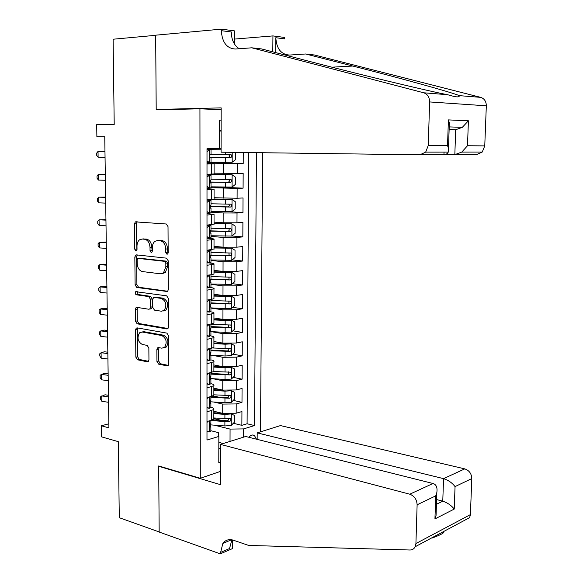 <?xml version="1.0" encoding="UTF-8"?>
<svg xmlns="http://www.w3.org/2000/svg" width="583" height="583" viewBox="0 0 583 583"><rect width="100%" height="100%" fill="white"/><g stroke="black" fill="none" stroke-linecap="round" stroke-linejoin="round"><path stroke-width="0.87" d="M166.971 254.246L167.627 254.035L168.166 252.658L168.021 226.598L166.286 223.996L135.314 221.875L134.491 223.894L134.753 249.189L135.905 250.974L136.488 250.792L137.027 249.429L136.99 246.157C137.027 243.322 137.865 241.216 139.505 239.839L142.157 239.03L144.635 239.256C147.856 240.028 149.649 242.761 150.013 247.469L150.035 250.777L151.216 252.585L151.842 252.395L152.374 251.018L152.352 247.702C152.389 244.882 153.227 242.768 154.867 241.362L157.68 240.48L160.223 240.721C163.539 241.5 165.375 244.284 165.74 249.058L165.761 252.41L166.971 254.246M256.454 439.188L254.414 435.494C252.585 434.459 250.748 435.056 248.89 437.286M156.944 361.445L158.627 364.127L167.095 365.869L168.196 365.526L168.779 363.85L168.618 335.801L166.906 333.119L137.158 327.879L136.211 328.163L135.577 329.912L135.854 357.16L137.479 359.791L147.339 361.81L148.366 361.504L148.949 359.82L148.854 348.051L147.2 345.406L142.274 344.466C137.748 341.645 136.845 337.754 139.57 332.798L142.157 332.019L161.731 335.524C166.374 338.271 167.343 342.199 164.661 347.293L161.812 348.189L158.51 347.555L157.468 347.883L156.863 349.596L156.944 361.445L158.707 361.074L160.391 363.756L168.327 365.381M199.94 108.795L156.2 109.859L155.676 35.315L113.109 39.221L114.21 124.434L96.691 124.638L96.88 136.706L104.758 136.706L108.912 427.856L101.318 425.765L101.486 436.842L118.305 441.652L119.289 517.711L159.166 531.936L158.7 465.941L200.29 478.3L199.94 108.795L221.168 109.742M166.672 291.617L167.671 291.296L168.37 289.43L168.21 260.776L166.476 258.152L136.429 254.88L135.591 255.135L134.833 257.067L135.118 284.89L136.757 287.463L167.321 291.522M168.414 298.489L168.574 326.844L167.933 328.608L166.884 328.943L137.122 323.813L135.489 321.211L135.365 309.456L136.036 307.656L136.954 307.379L148.862 309.245L149.824 308.954L150.494 307.139L150.429 299.203L148.752 296.594L136.349 294.787C135.139 294.051 134.913 293.016 135.686 291.689L166.694 295.836L168.414 298.489M213.837 418.55L221.824 420.481M233.331 423.273L241.865 425.342L241.938 411.562L236.166 413.201L236.21 403.932L222.728 404.077L213.618 402M212.984 395.872L218.807 397.169M233.229 400.383L241.989 402.336L242.054 388.46L236.268 389.969L236.304 380.626L222.779 380.757L212.89 378.695M210.9 372.829L215.149 373.696M233.105 377.347L242.105 379.183L242.178 365.213L236.37 366.576L236.406 357.168L222.837 357.277L211.986 355.236M232.974 354.165L242.222 355.863L242.295 341.806L236.472 343.015L236.509 333.549L222.895 333.636L210.922 331.625L225.133 332.361L225.14 327.857L230.066 327.755C231.385 327.048 231.582 326.13 230.664 325.008L210.929 324.279M232.821 330.831L242.346 332.397L242.419 318.238L236.574 319.302L236.611 309.77L222.946 309.835L210.937 308.064M232.639 307.343L242.462 308.764L242.535 294.502L236.676 295.428L236.713 285.83L223.005 285.867L210.951 284.336M232.435 283.71L242.586 284.97L242.659 270.614L236.778 271.387L236.815 261.723L223.056 261.738L210.966 260.448M232.202 259.916L242.71 261.016L242.783 246.558L236.88 247.177L236.924 237.449L223.114 237.441L210.98 236.399M231.932 235.977L242.834 236.895L242.907 222.342L236.982 222.801L237.026 213.006L223.172 212.977L210.995 212.183M229.323 211.738L242.958 212.606L243.031 197.958L237.092 198.256L237.135 188.389L211.01 187.711M213.91 186.895L243.082 188.149L243.162 173.399L214.092 173.187M236.166 413.201L222.706 413.362L213.844 411.27M236.268 389.969L222.757 390.107L213.866 388.183M236.37 366.576L222.815 366.692L213.895 364.936M236.472 343.015L222.866 343.11L213.917 341.536M236.574 319.302L222.925 319.375L213.939 317.975M236.676 295.428L222.983 295.479L213.968 294.255M236.778 271.387L223.034 271.408L213.99 270.374M236.88 247.177L223.092 247.177L214.012 246.325M236.982 222.801L223.151 222.779L214.041 222.116M237.092 198.256L214.063 197.732M220.44 471.399L200.29 478.3M260.47 431.85L262.656 152.724M241.865 425.342L247.09 423.775L254.538 425.561L256.44 152.644M254.538 425.561L243.585 428.906L243.534 437.163M220.454 461.976L218.793 462.53L218.844 436.441L206.987 440.048L207.001 148.621L219.354 148.658L219.405 120.105L221.146 120.164M210.878 407.269L210.929 407.277C213.363 407.881 214.333 408.617 213.844 409.485L206.994 411.962M210.893 383.658L210.944 383.672C213.385 384.219 214.362 384.897 213.874 385.691L206.994 387.95M210.886 359.886L210.959 359.9C213.407 360.403 214.384 361.008 213.895 361.73L206.994 363.763M210.755 335.932L210.98 335.968C213.429 336.413 214.413 336.959 213.917 337.601L206.994 339.408M210.507 311.796L210.995 311.869C213.458 312.262 214.442 312.743 213.946 313.304L206.994 314.886M210.055 287.477L211.01 287.601C213.48 287.944 214.471 288.352 213.968 288.833L206.994 290.181M206.994 262.729L211.024 263.166C213.502 263.45 214.493 263.793 213.997 264.194L206.994 265.309M207.001 238.199L211.039 238.556C213.524 238.79 214.522 239.059 214.019 239.38L207.001 240.254M207.001 213.509L214.048 214.391L207.001 215.025M207.001 188.637L214.078 189.22L207.001 189.606M207.001 162.715L243.206 163.531L207.001 163.153M207.001 163.59L214.099 163.874L207.001 164.012M214.092 173.938L207.001 174.273M206.994 421.524L211.338 420.285L213.837 418.958L213.837 418.077M206.994 397.577L211.352 396.44L213.859 395.23L213.859 394.421M206.994 373.455L211.367 372.435L213.888 371.335L213.888 370.599M206.994 349.173L211.381 348.255L213.91 347.271L213.91 346.615M206.994 324.716L211.403 323.908L213.939 323.04L213.939 322.457M206.994 300.085L211.418 299.392L213.961 298.642L213.961 298.139M206.994 275.278L211.432 274.695L213.983 274.068L213.99 273.646M207.001 250.296L214.012 248.985M207.001 225.133L214.041 224.142M207.001 199.794L214.063 199.131M243.082 188.149L237.135 188.389M242.958 212.606L237.026 213.006M242.834 236.895L236.924 237.449M242.71 261.016L236.815 261.723M242.586 284.97L236.713 285.83M242.462 308.764L236.611 309.77M242.346 332.397L236.509 333.549M242.222 355.863L236.406 357.168M242.105 379.183L236.304 380.626M241.989 402.336L236.21 403.932M247.09 423.775L248.686 152.542M243.206 163.531L243.264 152.469M218.829 442.373L223.253 443.532M230.03 441.404L230.066 429.081L214.216 425.145M221.088 148.534L219.354 148.519M219.383 131.037L221.125 131.029M108.853 423.805L101.318 425.765M96.88 136.706L104.758 136.816M221.125 130.76L219.383 130.723M218.822 448.859L220.483 448.327M210.864 430.713L218.334 432.608L218.844 436.441M230.066 429.081L243.585 428.906M167.977 253.569L167.532 248.875C167.168 244.109 165.332 241.34 162.023 240.56L160.223 240.721M158.124 240.444L162.023 240.56M142.675 238.979L146.435 239.103C149.649 239.868 151.442 242.601 151.806 247.301L152.214 251.871M137.158 221.715L136.298 223.77L136.888 250.224M137.348 254.982L136.626 256.884L136.903 284.657L138.543 287.222L167.707 291.26M165.82 263.188L164.617 261.352L138.251 258.4L137.654 258.582L137.129 259.931L137.165 263.363C137.522 267.991 139.286 270.731 142.456 271.576L160.442 273.799L163.495 272.837L165.842 266.708L165.82 263.188L167.613 262.984L166.403 261.148L164.617 261.352M139.716 258.247L166.403 261.148M162.249 273.58L165.281 272.618L167.634 266.504L165.842 266.708M167.613 262.984L167.634 266.504M168.028 328.513L138.9 323.514L137.122 323.813M137.697 307.496L137.151 309.179L137.267 320.912L138.9 323.514M150.174 308.895L151.602 308.669L152.272 306.869L152.207 298.941L150.538 296.332L138.127 294.532L136.349 294.787M137.289 291.638L138.127 294.532M161.491 311.235L164.202 310.382C167.088 305.164 166.155 301.185 161.411 298.438L154.4 297.41L153.438 297.709L152.753 299.545L152.812 307.503L154.495 310.134L161.491 311.235M163.349 310.958L165.973 310.09C168.866 304.887 167.933 300.915 163.189 298.168L161.411 298.438M155.53 297.25L163.189 298.168M159.108 347.672L158.627 349.246L158.707 361.074M163.867 347.876L166.425 346.943C169.114 341.857 168.137 337.936 163.502 335.196L161.731 335.524M142.026 331.997L143.935 331.705L163.502 335.196M137.85 328.003L137.355 329.606L137.624 356.803L139.25 359.427L148.519 361.322M221.088 149.773L207.001 149.649M221.088 149.787L207.001 149.671M235.43 152.367L235.401 159.786L232.092 162.3L211.024 162.125M209.989 157.403L230.642 157.585C232.078 156.871 232.209 155.894 231.05 154.663L228.536 154.626C229.891 155.887 229.724 156.856 228.019 157.534L209.96 157.359M231.05 154.663L211.031 154.429M207.001 160.85L209.392 162.57L211.024 162.482M209.392 162.57L207.001 162.511M211.024 162.526L211.031 157.702L210.23 157.643C209.428 156.382 209.508 155.391 210.47 154.663L211.031 154.648L211.031 149.816L207.001 149.765M211.031 149.816L207.001 149.722M209.392 149.824L207.001 151.573M211.031 157.702L210.223 157.636M104.969 151.507L98.024 151.427L98.112 157.177L105.049 157.279M98.112 157.177L96.712 155.413L96.676 153.118L98.024 151.427L104.969 151.456M445.47 154.524L454.827 154.641L455.695 129.732L449.129 129.528M251.79 47.806L235.328 49.023C226.78 48.476 222.108 42.362 221.329 30.68L221.329 29.15L155.668 35.184L156.193 109.48L221.168 107.877L221.081 152.178L419.906 154.801L425.685 152.112L428.272 145.422L429.62 101.938C429.496 97.157 427.528 94.111 423.703 92.784L251.79 47.806L261.629 48.936L309.639 61.441C356.402 73.713 424.759 90.285 447.358 94.686L449.398 95.189C456.329 97.281 459.615 97.434 459.258 95.641C452.277 92.457 399.275 77.852 352.788 66.039L305.66 53.986L289.474 55.057C281.064 54.503 276.517 48.724 275.825 37.727L284.65 38.872L284.664 37.45L272.939 35.913L234.424 39.09M305.66 53.986L314.368 54.984L480.698 97.361C484.356 98.585 486.237 101.406 486.324 105.807L429.62 101.938M428.272 145.422L447.533 145.582L448.4 119.901L468.411 120.798L467.5 145.743L484.757 145.888L486.324 105.807M221.329 29.15L234.453 30.87L234.41 43.929M156.193 109.48L162.001 109.721M275.686 52.594L275.825 37.727M272.793 51.843L272.939 35.913M484.757 145.888L482.236 152.054L476.668 154.539L455.068 154.641M239.227 48.732C234.133 45.445 231.48 39.855 231.269 31.963L221.329 30.68M449.121 129.769L455.695 129.732L462.304 127.356L449.223 126.905M447.533 145.582L448.487 148.425L448.283 152.09L447.445 153.402L445.864 154.4L420.154 154.801M448.4 119.901L449.355 122.831L449.238 126.351M468.411 120.798L462.304 127.356M467.5 145.743L461.794 152.076L454.827 154.641M220.491 444.392L409.762 494.195L433.009 483.496L245.698 436.485L220.491 444.392L220.41 484.648L158.707 466.283L159.166 532.046L220.272 553.85L232.479 548.596L232.508 539.953M257.154 439.363L257.198 432.877L280.489 425.575L464.768 468.878C469.198 470.401 471.538 473.629 471.807 478.57L470.401 514.614L469.665 517.602L415.176 546.745C414.054 548.916 412.298 550.009 409.915 550.002L248.686 545.44L233.382 540.215C229.01 538.874 225.497 539.945 222.844 543.436L220.272 553.85M471.807 478.57L455.053 486.601L454.23 509.076L434.94 518.928L435.72 495.871L417.122 504.783L415.919 543.545L470.401 514.614M443.94 531.791C444.312 532.891 440.508 534.932 432.528 537.898L431.384 538.08M159.268 466.109L158.707 466.283M257.198 432.877L443.554 478.643L464.768 468.878M229.549 539.639L229.549 540.609M415.176 546.745L415.919 543.545M417.122 504.783C416.809 499.456 414.36 495.929 409.762 494.195M231.903 539.814L229.52 548.567L220.272 552.538M436.594 499.565L442.767 501.183L443.554 478.643C448.305 480.152 452.138 482.804 455.053 486.601M454.23 509.076C451.322 505.374 447.504 502.75 442.767 501.183L436.434 504.295M434.94 518.928L436.055 515.561L436.201 511.196M435.72 495.871L436.835 492.54C437.563 487.505 436.288 484.488 433.009 483.496M211.01 186.844L232.005 187.056L235.299 184.476L235.328 177.086L232.049 174.703L207.001 174.441M232.049 174.703L207.001 174.339M209.691 182.136L230.555 182.399C231.976 181.692 232.121 180.723 230.992 179.506L211.017 179.2M228.565 179.447C229.804 180.723 229.6 181.67 227.946 182.297L209.661 182.02M210.995 211.389L231.917 211.644L235.204 208.991L235.233 201.652L231.961 199.371L214.063 199.197M231.961 199.371L214.063 199.029M209.618 206.71L230.474 207.045C231.874 206.338 232.027 205.384 230.941 204.181L211.002 203.795M228.66 204.13C229.702 205.435 229.44 206.353 227.866 206.892L209.64 206.506M210.98 235.765L231.83 236.057L235.102 233.338L235.131 226.051L231.874 223.872L214.041 223.675M231.874 223.872L214.041 223.427M209.727 231.108L230.394 231.524C231.772 230.817 231.939 229.87 230.89 228.682L210.988 228.23M228.704 228.638C229.593 229.95 229.294 230.839 227.793 231.313L209.844 230.839M210.966 259.974L231.743 260.31L235.007 257.518L235.036 250.282L231.786 248.205L214.012 247.986M231.786 248.205L214.012 247.666M228.733 252.986C229.491 254.283 229.155 255.143 227.72 255.565L210.718 255.033M210.055 255.354L230.314 255.828C231.677 255.121 231.852 254.181 230.832 253.015L210.973 252.49M207.001 186.29L209.377 187.93L211.01 187.806L211.017 183.018L209.997 182.814M209.377 187.93L207.001 187.828M211.017 179.907L211.017 175.184L207.001 175.046M211.017 175.184L207.001 174.769M209.384 175.272L207.001 177.079M211.017 179.987L210.456 180.045L210.201 182.996L211.017 183.018M105.297 174.536L98.374 174.368L98.461 180.081L105.377 180.271M98.461 180.081L97.069 178.267L97.033 175.986L98.374 174.368L105.297 174.332M207.001 211.549L209.37 213.116L210.995 212.759M209.37 213.116L207.001 212.955M211.002 205.012L211.002 200.377L207.001 200.144M211.002 200.377L207.781 199.758M209.377 200.545L207.001 202.403M211.002 205.143L210.441 205.245L210.164 208.175L211.002 208.153L209.844 207.796M105.625 197.418L98.716 197.163L98.804 202.84L105.705 203.117M98.804 202.84L97.419 200.975L97.383 198.708L98.716 197.163L105.618 197.061M207.001 236.625L209.363 238.119L210.98 237.631M209.363 238.119L207.001 237.915M210.988 229.935L210.988 225.388L209.363 225.643L207.001 225.461L207.796 225.337L207.249 225.118M210.988 225.388L209.742 224.921M209.363 225.643L207.001 227.545M210.988 230.125L210.427 230.263L210.135 233.178L210.98 233.105L209.734 232.595M105.946 220.148L99.066 219.813L99.146 225.453L106.026 225.81M99.146 225.453L97.762 223.537L97.733 221.285L99.066 219.813L105.938 219.645M206.994 261.527L209.348 262.948L210.966 262.328M209.348 262.948L206.994 262.693M210.973 254.691L210.973 250.231L207.57 250.238M209.355 250.559L207.001 252.512M210.973 254.924L210.412 255.106L210.106 257.999L210.966 257.89L209.654 257.22M106.266 242.739L99.409 242.317L99.489 247.921L106.346 248.365M99.489 247.921L98.112 245.953L98.075 243.716L99.409 242.317L106.259 242.091M210.951 284.016L231.655 284.387L234.905 281.531L234.934 274.345L231.699 272.37L213.99 272.13M231.699 272.37L213.99 271.729M210.959 279.461L230.234 279.971C231.575 279.264 231.757 278.331 230.781 277.18L210.959 276.582M228.733 277.158C229.389 278.441 229.024 279.272 227.654 279.658L210.959 279.038M206.994 286.253L209.341 287.608L210.951 286.851M209.341 287.608L206.994 287.295M208.036 275.14L211.053 274.746M209.348 275.3L206.994 277.304M210.959 279.264L210.397 279.782L210.069 282.653L210.951 282.5L209.603 281.676M106.587 265.185L99.744 264.682L99.831 270.25L106.667 270.774M99.831 270.25L98.454 268.231L98.418 266.008L99.744 264.682L103.104 264.135L106.58 264.391M210.937 307.897L225.191 308.567L231.575 308.305L234.811 305.383L234.84 298.241L231.611 296.368L213.961 296.113M231.611 296.368L213.961 295.639M210.944 303.371L230.147 303.947C231.48 303.24 231.67 302.315 230.722 301.178L210.944 300.515M228.725 301.163C229.279 302.424 228.9 303.226 227.581 303.583L210.944 302.876M206.994 310.805L209.333 312.087L210.937 311.205M209.333 312.087L206.994 311.73M208.831 299.793L210.769 299.494M209.333 299.866L206.994 301.921M210.944 303.67L210.39 304.275L210.04 307.139L210.937 306.942L209.574 305.966M106.908 287.492L100.087 286.902L100.167 292.433L106.988 293.045M100.167 292.433L98.797 290.37L98.76 288.162L100.087 286.902L103.431 286.253L106.893 286.544M225.133 332.361L231.487 332.062L234.716 329.067L234.745 321.984L231.531 320.205L225.162 320.482L213.939 319.929M231.531 320.205L213.939 319.382M210.929 327.121L225.14 327.857M228.704 325.008L228.769 326.524L227.508 327.34L210.929 326.553M151.055 308.961L150.37 308.924M206.994 335.189L209.326 336.398L210.922 335.393M209.326 336.398L206.994 335.997M209.297 324.294L206.994 326.363M210.929 327.908L210.011 331.45L210.922 331.21L209.574 330.095M107.221 309.653L100.422 308.983L100.509 314.485L107.301 315.17M100.509 314.485L99.132 312.364L99.103 310.171L100.422 308.983L103.759 308.232L107.206 308.567M210.988 355.178L225.067 356.002L231.4 355.652L234.621 352.598L234.65 345.559L231.444 343.875L225.096 344.203L213.917 343.584M231.444 343.875L229.884 343.606M228.259 343.591L213.917 342.964M210.915 350.711L229.994 351.403C231.291 350.696 231.495 349.785 230.606 348.678L212.496 347.978M228.223 348.255C229.228 349.436 228.966 350.332 227.436 350.944L210.915 350.07M206.994 359.398L209.312 360.542L210.908 359.864L210.908 359.405M209.312 360.542L206.994 360.09M209.049 348.743L206.994 350.638M210.915 351.979L209.989 355.594L210.908 355.309L209.589 354.07M107.534 331.676L100.757 330.925L100.837 336.391L107.615 337.156M100.837 336.391L99.474 334.227L99.438 332.048L100.757 330.925L104.08 330.073L107.52 330.452M210.696 378.556L225.009 379.475L231.32 379.088L234.526 375.969L234.555 368.973L231.364 367.392L225.038 367.756L213.888 367.071M231.364 367.392L230.482 367.217M226.503 367.144L213.888 366.386M210.9 374.14L229.913 374.898C231.196 374.184 231.407 373.28 230.547 372.187L213.706 371.509M228.223 371.743C229.141 372.923 228.857 373.805 227.37 374.381L210.9 373.426M206.994 383.446L209.304 384.518L210.893 383.767L210.893 383.264M209.304 384.518L206.994 384.022M208.801 373.033L206.994 374.738M210.9 375.882L209.96 379.569L210.893 379.241L209.618 377.893M107.848 353.56L101.085 352.73L101.172 358.159L107.928 359.011M101.172 358.159L99.81 355.951L99.773 353.779L101.085 352.73L104.401 351.775L107.833 352.198M209.924 401.745L224.943 402.795L231.24 402.365L234.432 399.187L234.461 392.235L231.276 390.741L224.972 391.149L213.866 390.406M231.276 390.741L230.904 390.661M223.923 390.319L213.866 389.648M210.886 397.409L229.833 398.225C231.101 397.511 231.32 396.622 230.489 395.544L213.859 394.822M228.215 395.077C229.046 396.258 228.74 397.118 227.297 397.664L210.886 396.629M206.994 407.32L209.297 408.326L210.878 407.502L210.878 406.949M209.297 408.326L206.994 407.787M208.554 397.169L206.994 398.677M210.886 399.625L209.931 403.378L210.878 403.006L209.661 401.563M108.161 375.306L101.42 374.395L101.5 379.795L108.234 380.721M101.5 379.795L100.138 377.536L100.108 375.386L101.42 374.395L104.721 373.346L108.139 373.805M231.16 413.952L224.914 414.389L213.844 413.587M222.939 413.42L213.844 412.757M231.232 425.401L231.276 413.974L234.373 415.344L234.344 422.245L231.152 425.481L224.885 425.954L209.836 424.818M210.871 420.518L224.892 421.56L229.753 421.4C231.006 420.686 231.232 419.796 230.431 418.732L213.837 417.975M228.201 418.251C228.959 419.425 228.631 420.27 227.232 420.788L212.671 419.804M206.987 431.034L209.29 431.974L210.864 431.077L210.864 430.48M209.29 431.974L206.987 431.391M208.306 421.145L206.994 422.449M210.871 423.2L209.909 427.026L210.864 426.61L209.705 425.087M108.467 396.914L101.748 395.93L101.828 401.293L108.547 402.299M101.828 401.293L100.473 398.991L100.436 396.848L105.035 394.778L108.445 395.281M222.706 413.362L222.728 404.077M222.757 390.107L222.779 380.757M222.815 366.692L222.837 357.277M222.866 343.11L222.895 333.636M222.925 319.375L222.946 309.835M222.983 295.479L223.005 285.867M223.034 271.408L223.056 261.738M223.092 247.177L223.114 237.441M223.151 222.779L223.172 212.977M223.209 198.213L223.231 188.338M223.267 173.472L223.289 163.531M211.505 174.164L211.512 163.947M211.338 420.285L211.345 410.767M211.352 396.44L211.359 386.857M211.367 372.435L211.374 362.779M211.381 348.255L211.389 338.534M211.403 323.908L211.41 314.12M211.418 299.392L211.425 289.532M211.432 274.695L211.44 264.769M211.454 249.83L211.461 239.839M211.469 224.79L211.476 214.719M211.483 199.568L211.491 189.424M237.194 173.545L237.237 163.604M167.532 248.875L165.74 249.058M159.48 240.32L157.68 240.48M151.835 250.603L150.035 250.777M151.806 247.301L150.013 247.469M146.435 239.103L144.635 239.256M143.957 238.87L142.157 239.03M136.553 249.021L134.753 249.189M136.298 223.77L134.491 223.894M167.554 252.228L165.761 252.41M138.543 287.222L136.757 287.463M136.903 284.657L135.118 284.89M136.626 256.884L134.833 257.067M140.044 258.211L138.251 258.4M167.685 328.797L166.884 328.943M137.267 320.912L135.489 321.211M137.151 309.179L135.365 309.456M152.272 306.869L150.494 307.139M152.207 298.941L150.429 299.203M150.538 296.332L148.752 296.594M156.178 297.155L154.4 297.41M158.627 349.246L156.863 349.596M143.935 331.705L142.157 332.019M148.213 361.628L147.339 361.81M139.25 359.427L137.479 359.791M137.624 356.803L135.854 357.16M137.355 329.606L135.577 329.912M168.028 365.665L167.095 365.869M160.391 363.756L158.627 364.127M232.18 162.242L232.209 152.323M225.599 154.568L225.606 152.236M225.585 162.293L225.592 157.556M228.019 157.534L230.642 157.585M209.304 149.882L209.304 162.511M423.703 92.784L447.358 94.686M459.258 95.641L480.698 97.361M352.788 66.039L331.865 67.176M444.035 152.097L443.947 154.692M232.085 186.997L232.129 174.762M209.938 175.017L209.938 174.492M209.931 182.719L209.931 182.144M225.534 179.426L225.548 174.711M225.512 187.092L225.526 182.392M227.946 182.297L230.555 182.399M231.998 211.578L232.041 199.43M209.924 200.078L209.924 199.648M209.924 207.81L209.924 206.717M225.468 204.108L225.483 199.43M225.453 211.724L225.461 207.06M227.866 206.892L230.474 207.045M231.91 235.991L231.954 223.93M209.909 232.639L209.909 231.116M225.402 228.623L225.417 223.974M225.388 236.188L225.395 231.553M227.793 231.313L230.394 231.524M231.823 260.237L231.866 248.256M209.902 257.292L209.902 255.58M225.344 252.964L225.351 248.351M225.322 260.477L225.329 255.879M227.72 255.565L230.314 255.828M209.297 175.337L209.297 187.872M209.29 200.618L209.282 213.057M209.282 225.708L209.275 238.068M209.268 250.632L209.268 262.897M231.743 284.315L231.779 272.421M209.887 281.778L209.887 280.27M225.278 277.144L225.286 272.56M225.257 284.606L225.271 280.037M227.654 279.658L230.234 279.971M209.261 275.373L209.261 287.557M231.655 308.232L231.699 296.419M209.88 306.09L209.88 304.785M225.213 301.156L225.227 296.609M225.191 308.567L225.206 304.027M227.581 303.583L230.147 303.947M209.253 299.946L209.246 312.043M231.568 331.989L231.611 320.249M209.865 330.24L209.865 329.133M225.147 325.001L225.162 320.482M227.508 327.34L230.066 327.755M209.246 324.345L209.239 336.355M231.487 355.579L231.524 343.919M209.858 354.216L209.858 353.305M225.089 348.692L225.096 344.203M225.067 356.002L225.082 351.52M227.436 350.944L229.994 351.403M209.231 348.707L209.231 360.498M209.967 355.579L210.361 355.652M231.4 379.008L231.444 367.428M209.844 378.032L209.844 377.318M225.023 372.216L225.038 367.756M225.009 379.475L225.016 375.029M227.37 374.381L229.913 374.898M209.224 372.931L209.224 384.481M209.916 379.533L210.346 379.62M231.32 402.285L231.356 390.785M209.836 401.68L209.836 401.155M224.965 395.58L224.972 391.149M224.943 402.795L224.958 398.371M227.297 397.664L229.833 398.225M209.217 396.994L209.21 408.289M209.865 403.319L210.339 403.429M224.9 418.791L224.914 414.389M224.885 425.954L224.892 421.56M227.232 420.788L229.753 421.4M209.21 420.89L209.202 431.937M209.822 426.945L210.325 427.077M252.403 434.998L254.414 435.494M214.092 174.033L214.099 163.874M214.063 199.306L214.078 189.22M214.041 224.404L214.048 214.391M214.012 249.327L214.019 239.38M213.983 274.068L213.997 264.194M213.961 298.642L213.968 288.833M213.939 323.04L213.946 313.304M213.91 347.271L213.917 337.601M213.888 371.335L213.895 361.73M213.859 395.23L213.874 385.691M213.837 418.958L213.844 409.485M137.114 221.744L135.314 221.875M137.231 254.968L135.591 255.135M165.281 272.618L163.495 272.837M137.391 307.445L136.036 307.656M151.602 308.669L149.824 308.954M136.684 291.551L135.686 291.689M165.973 310.09L164.202 310.382M158.809 347.614L157.468 347.883M166.425 346.943L164.661 347.293M137.501 327.938L136.211 328.163M425.685 152.112L448.283 152.09M449.355 122.831L448.487 148.425M461.794 152.076L482.236 152.054M231.575 539.756L222.844 543.436M436.835 492.54L436.055 515.561M229.185 179.44L230.992 179.506M229.782 204.116L230.941 204.181M229.979 228.609L230.89 228.682M230.052 252.935L230.832 253.015M210.995 212.904L211.002 208.153M210.98 237.828L210.98 233.105M210.966 262.583L210.966 257.89M230.074 277.093L230.781 277.18M210.951 287.157L210.951 282.5M210.959 279.556L210.959 274.892M230.066 301.083L230.722 301.178M210.937 311.562L210.937 306.942M210.944 304.013L210.944 299.465M230.045 324.913L230.664 325.008M210.922 335.801L210.922 331.21M210.929 328.302L210.929 323.995M230.015 348.576L230.606 348.678M210.908 359.864L210.908 355.309M210.915 352.424L210.915 348.35M229.986 372.078L230.547 372.187M210.893 383.767L210.893 379.241M210.9 376.378L210.9 372.544M229.957 395.42L230.489 395.544M210.878 407.502L210.878 403.006M210.886 400.164L210.886 396.564M229.921 418.616L230.431 418.732M210.864 431.077L210.864 426.61M210.871 423.79L210.871 420.416"/></g></svg>

